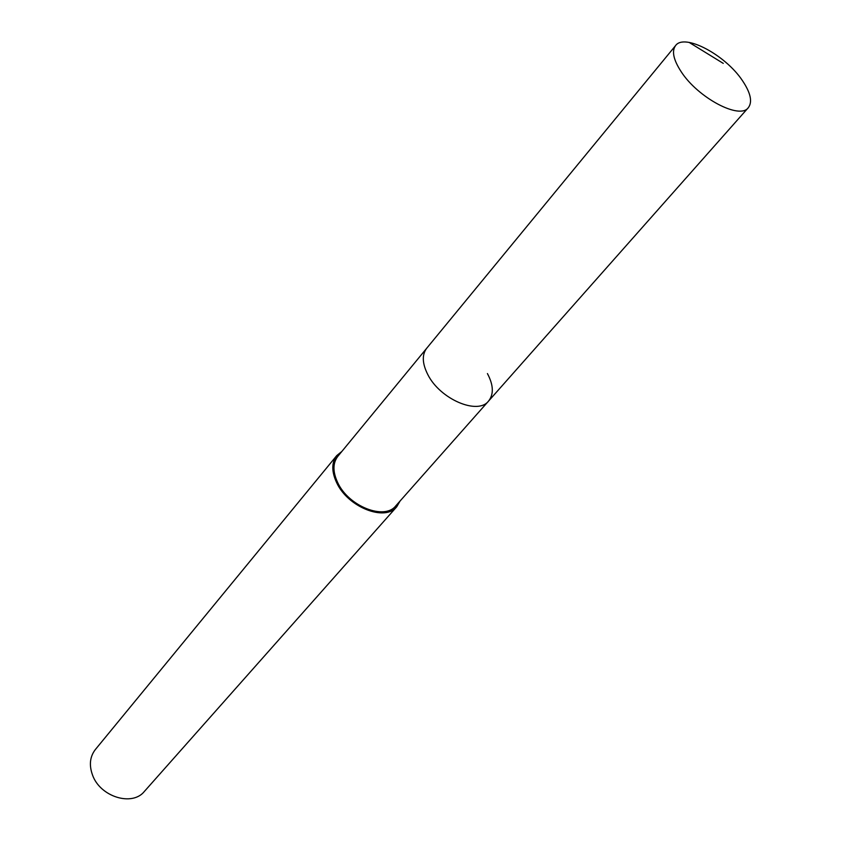 <?xml version="1.0" encoding="UTF-8"?>
<svg xmlns="http://www.w3.org/2000/svg" width="841" height="841" viewBox="0 0 841 841"><rect width="100%" height="100%" fill="white"/><g stroke="black" fill="none" stroke-linecap="round" stroke-linejoin="round"><path stroke-width="1.26" d="M742.414 80.589C750.656 92.867 752.632 101.898 748.332 107.68C739.796 119.948 697.977 97.85 681.157 71.685C673.441 59.806 671.581 51.112 675.575 45.593C684.322 33.041 725.384 54.865 742.414 80.589M427.88 374.729C440.148 399.265 477.877 415.317 488.589 401.052C477.877 415.317 440.148 399.265 427.88 374.729C422.214 363.596 421.825 354.765 426.713 348.248C421.825 354.765 422.214 363.596 427.88 374.729M675.575 45.593L337.809 456.369C332.721 463.097 332.689 471.843 337.704 482.618C348.521 506.377 384.6 520.516 395.796 505.851L748.332 107.68M487.423 373.572C493.52 385.094 493.909 394.25 488.589 401.052M400.064 501.026L396.763 506.745C385.178 521.893 347.859 507.27 336.663 482.692C331.491 471.549 331.522 462.508 336.778 455.559L341.909 451.396M336.778 455.559L95.348 749.552C89.903 756.637 88.957 765.131 92.521 775.024C100.132 796.847 132.268 806.761 144.4 791.413L396.763 506.745M723.26 63.38L689.147 42.418"/></g></svg>
